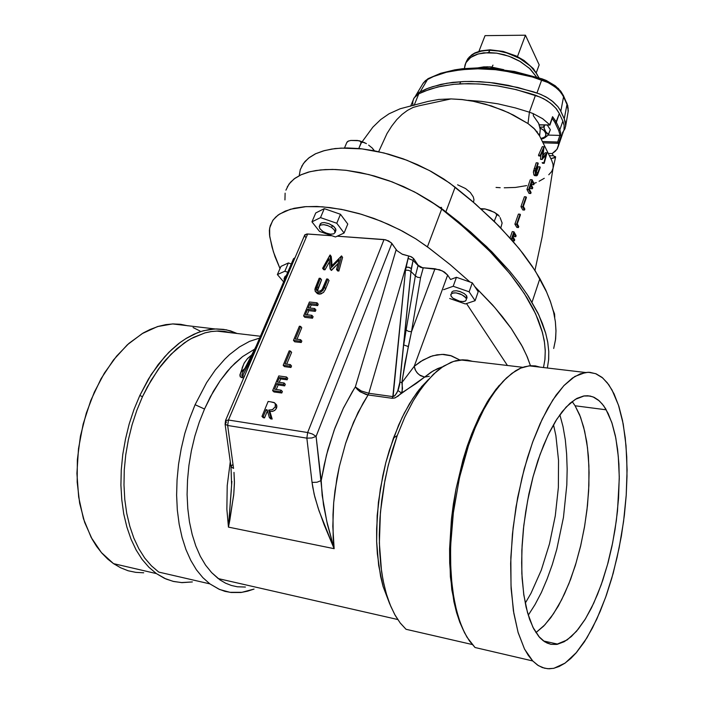 <?xml version="1.0" encoding="UTF-8"?>
<svg xmlns="http://www.w3.org/2000/svg" width="704" height="704" viewBox="0 0 704 704"><rect width="100%" height="100%" fill="white"/><g stroke="black" fill="none" stroke-linecap="round" stroke-linejoin="round"><path stroke-width="1.06" d="M490.204 49.922L488.655 52.554L478.236 53.909L470.58 57.49L465.916 62.77L464.402 68.526L465.062 64.803L466.602 61.609L468.767 59.004L473.299 55.827L477.074 54.261L483.718 52.844L496.628 53.134L508.966 56.232L520.538 61.688L530.068 68.895L536.527 77.035L529.417 68.279L519.446 61.046L511.685 57.27L504.249 54.736L496.716 53.143L488.655 52.554L489.535 50.257L482.275 50.899L474.179 53.539L469.656 56.734L466.039 62.269L469.322 57.068L474.285 53.486L480.022 51.383L489.975 49.808M489.535 50.257L498.67 51.014L506.167 52.73L518.874 57.939L527.27 63.422L531.027 66.695L536.914 73.973L538.798 77.748L535.462 71.782L530.297 66.009L519.737 58.414L507.021 52.985L498.142 50.926L489.535 50.257M538.472 133.76L539.66 135.942L534.028 128.357L528 123.534L513.48 115.086L502.735 110.15L485.584 104.192L473.845 101.367L462.22 99.572L451.009 98.868L462 99.546L472.877 101.174L491.181 105.89L508.684 112.754L528 123.534L529.417 112.174L515.24 107.853L497.992 103.875L481.395 101.358L468.107 100.355M301.699 166.285L305.034 161.445L309.496 157.397L315.436 153.859L323.268 150.902L331.69 149.046L341.132 148.078L362.006 148.852L383.926 152.918L406.894 160.222L429.414 170.5L449.486 182.917L475.499 203.975L499.488 226.591L519.288 248.794L535.269 270.987L546.7 292.16L550.748 302.403L553.634 312.233L555.377 321.614L556.019 330.546L555.597 338.985L553.731 348.471L555.456 340.076L556.019 331.118L555.377 321.614L553.476 311.59L550.273 301.057L545.741 290.066L539.854 278.643L532.233 266.314L523.098 253.634L512.45 240.645L493.662 220.757L471.601 200.614L455.154 187.194L443.802 179.018L431.138 171.433L417.49 164.648L403.207 158.849L388.652 154.176L374.211 150.753L360.246 148.658L347.116 147.937L335.13 148.579L324.57 150.542L315.665 153.754L308.572 158.11L303.424 163.469L300.265 169.699M445.896 211.79L470.404 231.783L491.726 251.68L509.696 271.19L519.781 283.862L528.326 296.19L537.821 312.937L542.37 323.268L545.688 333.168L547.8 342.619L548.759 351.586L548.592 360.052L547.351 368.007L548.645 359.471L548.75 351.375L547.694 341.959L545.714 333.291L538.727 314.811L527.34 294.668L518.602 282.295L509.696 271.19L486.702 246.726L458.542 221.778L442.103 208.938L430.654 201.309L445.896 211.79L455.154 187.194L445.896 211.79M451 98.868L418.704 105.855L413.09 107.483L407.537 110.317L402.098 114.365L396.827 119.592L391.785 125.972L387.024 133.47L378.673 151.677L387.024 133.47L391.785 125.972L396.827 119.592L402.098 114.365L407.537 110.317L413.09 107.483L418.704 105.855L451 98.868L438.742 99.44L427.856 101.482M553.106 167.913L553.08 164.525L551.734 160.468L553.08 164.525L553.089 168.018M514.184 236.588L513.357 235.136L514.184 236.588L515.794 236.694L513.946 233.429L512.864 236.553L514.721 239.809L514.36 240.856L512.503 237.6L511.729 239.818L512.503 237.6L514.36 240.856L512.75 240.742L511.914 239.29L512.75 240.742L514.36 240.856L514.721 239.809L512.864 236.553L513.946 233.429L515.794 236.694L514.184 236.588M510.092 237.961L512.283 231.66L510.092 237.961M514.897 224.127L518.382 214.095L514.897 224.127L516.789 227.418L514.897 224.127L516.578 224.233L520.071 214.192L518.382 214.095L520.071 214.192L520.414 214.826L517.29 223.828L518.769 226.486L518.417 227.524L516.578 224.233L514.897 224.127M520.96 206.668L524.392 196.768L520.96 206.668L522.817 209.986L520.96 206.668L522.658 206.756L526.099 196.856L524.392 196.768L526.099 196.856L526.442 197.49L523.354 206.369L524.814 209.062L524.462 210.082L522.658 206.756L520.96 206.668M530.737 188.663L529.998 187.255L530.737 188.663L532.409 188.742L530.649 185.381L529.338 189.147L531.106 192.5L530.754 193.503L528.651 189.517L532.048 179.74L530.323 179.661L526.935 189.429L530.323 179.661L532.048 179.74L534.134 183.753L533.79 184.747L532.039 181.377L530.992 184.378L532.752 187.739L532.409 188.742L530.737 188.663M529.1 193.415L526.935 189.429L529.1 193.415L530.754 193.503L529.1 193.415M532.118 184.668L531.379 183.269L532.118 184.668L533.79 184.747L532.118 184.668M535.832 173.598L538.226 166.742L535.832 173.598M535.014 175.736L533.79 174.592L533.412 171.503L536.175 162.782L533.386 172.383L534.301 175.49L536.43 175.824M538.806 155.927L538.463 155.276L542.265 146.714L538.463 155.276L538.806 155.927L540.549 155.989L540.223 155.338L538.463 155.276L540.223 155.338L544.007 146.766L542.828 157.643L547.034 152.909L544.236 163.346L543.91 162.703L545.934 155.179L542.203 159.289L543.286 149.811L540.549 155.989L538.806 155.927M542.511 163.275L542.194 162.633L542.511 163.275L544.236 163.346L542.511 163.275M540.558 159.368L542.274 159.43L540.558 159.368M529.417 112.174L533.183 113.59L533.403 115.834L538.701 123.438L540.223 129.571L539.66 135.942L540.206 129.325L538.674 123.376L533.403 115.834L533.183 113.59L529.417 112.174L535.471 95.251L536.061 95.454L543.673 98.771L550.343 103.03L555.782 108.117L559.337 113.511L556.415 108.882L552.068 104.43L546.533 100.408L540.091 97.046L516.419 89.707L497.385 85.906L478.896 83.926L461.393 83.785L453.147 84.401L437.923 86.944L424.626 91.15L418.783 93.834L429.774 89.25L441.1 86.24L454.159 84.295L468.354 83.618L482.865 84.198L498.564 86.09L514.026 89.135L528.95 93.157L535.471 95.251L529.417 112.174L528 123.534L535.304 129.668M562.848 121.079L564.186 125.576L563.983 129.527L564.15 125.303L562.848 121.079L559.847 129.818L561.29 135.45L559.882 135.423L557.753 142.155L542.414 141.539L557.63 141.997L559.882 135.423L548.126 135.106L561.29 135.45L559.847 129.818L558.747 130.522L560.129 135.45L558.747 130.522L559.847 129.818L555.685 121.088L552.552 116.714L556.107 121.889L555.685 122.901L559.337 113.511L562.848 121.079L559.847 129.818L556.301 122.285L559.337 113.511L562.848 121.079M563.473 131.067L562.294 133.162M412.905 105.635L412.676 102.089L413.6 98.824L415.659 96.034L418.783 93.834L414.163 97.847L410.599 106.181M558.536 143.484L557.753 142.155L558.536 143.422L558.474 145.112L556.943 149.327L552.2 153.534L555.324 151.281L557.374 148.597L561.29 135.45L558.536 143.484M552.2 153.534L553.238 155.769L555.632 157.062L550.845 158.664L539.66 135.942L551.734 160.468L550.845 158.664L554.567 157.758L555.623 156.834L553.238 155.769L549.358 155.637L553.238 155.769L552.614 154.308L552.2 153.534L548.249 153.393L552.2 153.534M553.027 168.326L551.742 171.468L548.768 174.768M544.298 178.297L539.088 181.28M536.237 182.565L533.975 183.436M526.671 185.601L515.39 187.405L504.266 187.801M500.21 187.669L496.03 187.396M536.51 131.041L537.504 132.326M533.183 113.59L542.502 118.589L549.736 124.828L542.802 118.791L533.183 113.59M549.833 124.995L539.211 124.74L549.833 124.995M299.156 175.71L300.379 169.356M552.244 118.422L554.849 122.311L558.747 130.522L554.69 122.012L552.244 118.422M549.718 125.057L539.282 124.934M540.945 155.091L540.487 159.227L542.203 159.289L540.487 159.227M545.266 152.75L546.99 152.812L545.266 152.75L543.101 155.276M535.26 170.834L537.926 162.853L536.175 162.782L537.926 162.853L538.252 163.495L535.691 171.098L536.061 174.152L536.686 174.61L537.284 174.143L539.924 166.804L540.25 167.446L537.381 175.234L536.492 175.833L535.7 175.111L535.128 171.855L535.902 168.67L534.16 168.599L535.902 168.67L537.926 162.853L538.252 163.495L535.674 171.195L536.043 174.126L536.73 174.61L537.416 173.923L537.935 172.568L536.237 172.498L537.935 172.568L539.924 166.804L538.226 166.742L539.924 166.804L540.25 167.446L536.994 175.666L536.158 175.71L535.489 174.645L535.26 170.834L533.518 170.764L535.26 170.834M486.015 67.954L492.51 68.429L484.73 67.971L486.015 67.954L487.186 66.686L486.015 67.954M460.777 81.673L459.738 83.873M556.266 87.815L549.586 82.922L541.922 79.49M534.063 77.018L518.813 73.11L502.559 70.268L486.235 68.842L472.762 68.86M563.402 131.34L564.978 128.665L565.682 125.646L565.488 122.399L564.3 118.809L565.69 125.541L564.942 128.744L563.402 131.34M565.558 126.588L568.278 110.713L567.01 104.43L564.3 118.809L560.226 110.097L557.894 106.612L553.344 101.974L547.756 97.97L541.006 94.512L533.403 91.802L508.376 85.316L494.217 82.984L479.864 81.646L465.054 81.47L452.698 82.403L440.818 84.427L428.903 87.903L419.021 92.418L415.228 96.483L418.95 92.462L426.175 88.968L432.564 86.654L446.864 83.248L462.933 81.558L471.53 81.391L489.57 82.438L517.915 87.437L539.282 93.817L545.943 96.923L551.822 100.751L557.894 106.612L560.806 111.258L563.561 96.835L560.894 92.523L556.917 88.387L549.938 83.547L543.831 80.687L532.426 77.018L513.806 72.494L495.44 69.731L477.814 68.79L461.34 69.661L446.424 72.266L433.382 76.516L425.586 80.529L423.201 83.178L415.712 95.647M490.987 67.637L499.954 69.186M483.041 67.918L485.566 67.628M566.896 103.242L568.163 108.187L568.146 111.742M423.324 82.984L427.997 78.663L440.616 73.322L454.687 69.846L462.361 68.737L478.764 67.857L487.406 68.086L514.492 71.491L542.106 78.83L541.684 79.913L542.106 78.83L546.181 80.414L555.262 85.8L560.736 91.203L563.455 95.647L567.785 105.67L568.154 111.69M422.963 83.6L426.351 79.974L433.382 76.516L446.424 72.266L453.666 70.752L469.41 69.001L477.814 68.79L495.44 69.731L504.557 70.893L532.426 77.018L547.967 82.509L555.333 87.085L559.706 91.106L562.83 95.392L566.905 103.268M284.83 276.778L286.282 275.66L285.032 276.39M457.565 184.774L465.573 188.584L470.36 192.544L473.282 196.891L473.942 199.698L473.502 202.25M464.138 226.618L463.76 227.014M456.562 220.959L457.38 221.628M441.602 207.434L440.132 207.53M540.03 127.926L543.083 129.756L545.239 132.026L545.855 131.912L544.192 128.674L544.042 126.447L542.81 127.257L539.88 127.107L543.33 127.107L544.526 125.066L544.007 127.943L545.855 131.912L545.239 132.026L546.049 135.089L544.632 137.254L540.883 138.424L542.441 138.195L545.459 136.453L545.97 133.628L543.99 130.53L540.03 127.926M541.068 138.811L542.01 138.336M542.124 138.327L542.467 138.794L543.708 138.389L547.826 135.45L548.865 133.892L547.774 134.226L545.855 131.912L548.504 134.358L550.334 129.677L548.002 135.256L544.852 137.738L542.353 138.767M553.106 310.156L554.55 313.975L554.717 317.372L554.55 313.975L553.106 310.156M284.319 280.262L284.064 278.564L285.472 277.561L284.038 278.626L284.319 280.262M368.606 145.077L372.319 148.086L374.07 150.726L372.46 148.236L368.606 145.077M331.558 227.48L334.171 229.768L335.13 232.294L333.854 233.816L330.44 234.186L325.996 233.05L322.828 231.405L319.915 228.73L319.22 226.574L320.487 225.051L323.91 224.673L327.246 225.403L331.47 227.418L327.774 225.588L323.734 224.655L320.364 225.104L319.211 226.67L320.1 228.985L323.11 231.59L326.911 233.394L330.783 234.221L333.89 233.807L335.139 232.241L334.294 229.926L331.558 227.48L332.42 225.43L331.558 227.48M347.398 141.645L346.843 142.463L348.172 141.196L350.847 140.413L357.35 140.422L360.492 141.31L361.082 142.93L362.78 142.146L366.388 143.607L363.581 142.296L361.53 142.393L358.741 148.518L361.187 142.516L360.686 141.46L359.163 140.747L364.619 142.674M348.533 141.02L346.843 142.463L348.225 141.17L350.777 140.422L359.163 140.747M500.139 217.65L502.102 222.957L500.79 227.938L502.11 223.045L500.139 217.65M465.934 297.906L466.444 299.71L465.406 301.03L463.496 301.558L459.492 301.215L452.866 298.162L450.938 295.891L451.176 293.841L453.693 292.846L456.289 292.917L462.026 294.756L465.934 297.906L464.042 295.997L460.266 293.964L456.007 292.882L452.443 293.093L450.78 294.571L451.255 296.472L453.2 298.426L459.668 301.259L462.924 301.594L465.344 301.066L466.435 299.772L465.934 297.906L466.664 295.856L465.934 297.906M480.735 208.622L484.95 208.938L481.589 209.387L484.862 208.921L490.151 210.39L495.246 212.863L496.478 214.236L496.602 215.415L497.71 214.676L499.365 216.374L498.291 215.037L496.769 215.054L494.208 221.294L496.672 215.125L496.091 213.655L494.322 212.238L498.15 214.922M484.95 208.938L494.322 212.238M467.034 298.109L466.778 296.032L464.27 293.594L460.451 291.711L456.324 290.796L459.818 291.5L464.191 293.542L466.409 295.504L467.104 297.933M451.563 292.389L453.147 291.06L456.324 290.796L453.323 291.007L451.625 292.239M335.623 231.097L335.658 228.694L333.168 225.958L328.777 223.59L324.324 222.587L329.19 223.749L334.435 227.058L336.002 229.944L335.06 232.602M320.153 224.233L321.534 222.93L324.324 222.587L321.904 222.798L320.417 223.714M429.273 376.279L424.591 377.106L395.182 397.813L392.119 398.27L392.85 396.59L392.119 398.27L368.095 394.97L362.974 403.286L353.549 422.162L345.55 443.511L339.293 466.611L336.908 478.562L333.74 502.682L332.992 514.633L333.186 537.75L334.127 548.698L324.113 524.647L318.094 508.05L314.186 494.27L312.039 482.381L317.011 482.266L321.182 480.577L326.498 455.048L334.224 429.933L343.473 407.933L354.121 388.837L355.37 386.927L357.447 389.602L360.58 392.075L368.095 394.97L358.107 412.368L349.351 432.573L345.55 443.511L339.293 466.611L335.051 490.618L333.74 502.682L332.807 526.354L334.127 548.698L326.718 521.162L322.194 495.396L321.182 480.577L324.148 464.974L327.923 449.706L334.919 428.032L343.174 408.558L352.246 391.829L355.37 386.927L361.064 390.896L368.843 393.307L361.381 391.046L355.37 386.927L396.15 249.621L397.074 250.73L391.107 242.581L385.678 239.8L337.278 236.157L384.014 239.536L307.613 432.494L312.418 433.998L316.105 436.383L312.418 433.998L307.613 432.494L306.847 438.134L307.613 432.494L384.014 239.536L388.538 240.838L391.829 243.417L316.105 436.383L311.881 437.994L306.847 438.134L311.881 437.994L316.105 436.383L321.182 480.577L317.011 482.266L312.039 482.381L312.734 487.177L314.794 496.751L319.097 511.051L334.127 548.698L327.483 524.445L323.497 504.742L316.105 436.383L391.829 243.417L396.15 249.621L355.37 386.927L359.559 391.38L365.957 394.513L368.095 394.97L368.843 393.307L368.095 394.97L392.119 398.27L394.574 398.015L398.262 396.026L401.72 392.568L402.503 388.511L401.878 382.598L414.207 366.309L422.902 360.131L432.634 355.819L442.068 354.367L451.519 355.846L459.844 359.999L450.366 355.494L443.749 354.402L437.026 354.798L430.32 356.594L420.49 361.618L414.207 366.309L415.114 369.556L416.944 372.566L419.505 375.003L424.609 377.106L420.482 375.646L417.727 373.463L415.624 370.603L414.207 366.309L447.682 275.07L444.462 272.078L439.525 269.729L422.365 267.661L418.211 265.285L422.47 267.678L434.966 268.77L411.506 331.734L404.906 363.616L401.878 382.598L414.207 366.309L447.682 275.07L442.438 270.926L434.966 268.77L411.506 331.734L408.373 331.338L406.111 329.965L403.744 344.951L406.111 329.965L408.373 331.338L411.506 331.734L408.302 346.562L403.744 344.951L408.302 346.562L402.23 379.914L402.195 391.134L401.509 392.982L397.936 390.579L401.509 392.982L416.187 383.548L431.094 372.187L437.554 368.632L442.658 366.784L433.418 370.753L424.609 377.106M539.616 637.428L532.919 627.246L527.56 612.876L523.82 594.774L521.875 573.584L521.866 550.167L523.802 525.492L527.604 500.623L533.104 476.617L540.03 454.485L548.082 435.09L556.89 419.135L566.095 407.114L575.326 399.335L584.25 395.886L587.858 395.727L593.032 396.889L599.377 400.963L603.654 405.803L608.194 413.512L612.146 423.509L615.384 435.899L617.575 449.284L618.869 463.927L619.256 478.79L617.496 511.042L615.05 529.549L611.943 546.322L608.054 562.654L602.721 580.439L597.626 594.22L591.43 608.001L585.033 619.502L578.283 629.121L571.296 636.61L564.212 641.731L557.181 644.31L550.986 644.31L544.799 641.837L538.798 636.486L533.711 628.804L529.575 619.247L526.064 606.98L523.732 594.202L522.13 578.336L521.629 562.857L522.078 545.618L523.433 528.774L525.668 511.773L528.924 494.032L533.025 476.881L537.874 460.706L543.655 445.078L549.331 432.52L555.676 421.054L562.25 411.594L569.967 403.33L576.919 398.411L583.66 395.982L590.075 396.009L594.299 397.452L598.277 400.013L602.219 403.955L605.581 408.69L611.767 422.374L615.815 438.082L618.323 456.377L619.247 476.634L618.587 498.23L616.37 520.494L612.665 542.784L607.57 564.432L601.216 584.769L593.771 603.126L585.438 618.851L576.47 631.303L567.151 639.91L556.415 644.424L550.95 644.301L546.99 643.025L543.206 640.737L539.616 637.428M575.115 405.759L572.185 401.509L575.115 405.759L606.258 409.834L575.115 405.759L580.554 417.164L584.707 431.279L587.506 447.656L588.896 465.802L588.878 485.232L587.453 505.437L584.672 525.897L580.598 546.084L575.309 565.497L568.946 583.59L561.634 599.843L553.555 613.756L544.914 624.844L535.964 632.641L543.664 626.155L550.801 617.69L558.237 606.153L564.555 593.824L570.574 579.374L576.092 562.936L580.738 545.494L584.408 527.446L586.96 509.951L588.614 490.987L589.054 472.569L588.324 455.822L586.67 441.593L583.642 426.941L579.647 414.85L575.115 405.759M397.232 435.556L404.703 417.305L413.063 401.113L422.066 387.323L433.418 374.264L443.546 366.203L453.57 361.381L463.25 359.797L472.393 361.346L467.412 360.105L462.229 359.814L455.822 360.738L451.097 362.278L441.461 367.594L436.621 371.369L427.002 381.093L417.674 393.624L413.204 400.875L404.774 417.164L397.232 435.556L392.128 451.018L387.781 467.245L384.27 484L381.665 501.002L380.002 517.977L379.315 534.653L379.606 550.766L380.873 566.042L383.082 580.263L386.17 593.217L390.095 604.727L394.777 614.636L400.118 622.838L406.023 629.253L400.33 623.119L395.314 615.595L390.87 606.584L387.059 596.174L383.953 584.47L381.603 571.613L379.342 543.11L380.459 512.169L384.921 480.515L388.326 464.983L397.232 435.556L393.448 438.046L402.151 417.375L409.482 403.77L417.296 392.066L428.208 379.702L419.126 389.682L412.597 398.781L404.36 412.966L398.658 424.996L389.382 450.129L385.801 462.73L380.301 488.963L377.203 515.601L376.658 541.464L377.353 553.749L380.591 576.356L383.099 586.45L389.708 603.733L383.099 586.45L378.664 565.418L376.658 541.464L376.614 528.704L378.444 502.304L382.765 475.719L385.801 462.73L393.448 438.046L397.232 435.556M218.231 578.618L397.76 619.555L218.231 578.618L211.622 572.642L205.612 565.145L200.306 556.213L195.791 545.943L192.148 534.477L189.464 521.963L187.766 508.587L187.106 494.551L187.502 480.066L188.945 465.37L191.418 450.683L194.867 436.242L199.241 422.277L204.468 408.989L213.418 391.204L220.132 380.653L227.304 371.298L234.846 363.238L242.634 356.55L254.558 349.228L242.634 356.55L231.035 367.101L220.132 380.653L210.276 396.889L204.468 408.989L199.241 422.277L194.867 436.242L191.418 450.683L188.945 465.37L187.502 480.066L187.106 494.551L187.766 508.587L189.464 521.963L192.148 534.477L195.791 545.943L200.306 556.213L205.612 565.145L211.622 572.642L220.018 579.911L225.57 583.15L231.352 585.438L237.31 586.775L245.441 587.083M259.626 338.07L249.603 341.352L239.527 346.852L229.583 354.543L224.726 359.181L215.354 369.978L206.606 382.65L195.07 404.721L206.606 382.65L215.354 369.978L224.726 359.181L229.583 354.543L239.527 346.852L249.603 341.352L259.626 338.07M142.49 396.704L147.409 386.822L158.514 369.01L170.958 354.253L184.254 342.936L191.092 338.659L204.82 332.939L211.614 331.496L218.293 331.003L224.796 331.434L231.106 332.772L218.671 331.003L210.91 331.602L205.216 332.825L193.714 337.269L187.959 340.49L176.642 348.902L165.792 359.823L160.626 366.177L150.99 380.486L142.49 396.704L136.831 410.37L132.114 424.758L128.41 439.648L125.787 454.802L124.291 469.99L123.957 484.95L124.775 499.47L126.72 513.313L129.765 526.275L133.839 538.155L138.873 548.803L144.76 558.07L151.413 565.858L158.708 572.079L151.413 565.858L144.76 558.07L138.873 548.803L133.839 538.155L129.765 526.275L126.72 513.313L124.775 499.47L123.957 484.95L124.291 469.99L125.787 454.802L128.41 439.648L132.114 424.758L136.831 410.37L142.49 396.704L139.797 395.481L148.43 379.042L158.224 364.531L168.907 352.246L180.206 342.434L185.997 338.51L197.692 332.658L203.526 330.739L215.01 328.944L226.442 329.859L237.169 333.494L230.542 330.906L223.608 329.366L216.427 328.909L209.053 329.551L201.546 331.32L193.97 334.224L186.402 338.263L178.904 343.42L171.565 349.677L164.454 356.981L151.219 374.537L139.797 395.481L134.033 409.367L129.228 423.984L125.453 439.102L122.786 454.502L121.273 469.929L120.93 485.135L121.766 499.884L123.763 513.946L126.861 527.102L131.014 539.167L136.145 549.974L142.146 559.381L148.922 567.274L156.35 573.584L148.922 567.274L142.146 559.381L136.145 549.974L131.014 539.167L126.861 527.102L123.763 513.946L121.766 499.884L120.93 485.135L121.273 469.929L122.786 454.502L125.453 439.102L129.228 423.984L134.033 409.367L139.797 395.481L142.49 396.704M468.521 445.5L474.434 429.563L483.19 410.546L492.668 394.53L503.043 381.374L511.975 373.27L520.81 368.078L529.373 365.798L534.846 365.86L540.082 367.154L535.427 365.939L530.578 365.702L524.55 366.74L520.08 368.403L515.539 370.832L506.352 378.03L497.182 388.291L488.259 401.465L483.965 409.086L475.834 426.202L468.521 445.5L463.531 461.736L459.246 478.773L453.121 514.175L451.387 531.96L450.578 549.41L450.701 566.245L451.757 582.19L453.719 596.992L456.535 610.456L460.152 622.371L464.49 632.597L469.471 641.018L475.006 647.548L466.972 637.155L462.458 628.223L458.568 617.663L455.382 605.59L452.962 592.152L451.352 577.526L450.578 561.915L450.674 545.538L453.455 511.509L459.545 477.479L468.521 445.5L467.218 446.23L471.777 433.726L479.283 416.574L487.423 401.658L495.986 389.268L504.768 379.588L495.845 389.444L488.611 399.749L479.424 416.284L473.044 430.566L462.95 459.932L455.99 488.99L453.402 504.011L451.449 519.121L449.566 548.874L450.41 576.805L453.904 601.621L456.579 612.515L459.818 622.248L463.584 630.722L459.818 622.248L456.579 612.515L451.836 589.679L449.645 563.147L449.566 548.874L451.449 519.121L455.99 488.99L462.95 459.932L467.218 446.23L468.521 445.5M612.066 389.998L618.499 405.143L623.198 423.949L626.067 445.711L627.079 469.709L626.234 495.202L623.577 521.462L619.177 547.747L613.149 573.294L605.642 597.335L596.825 619.106L586.942 637.824L576.259 652.722L565.136 663.089L553.934 668.29L549.129 668.8L544.421 668.193L538.393 665.606L532.726 660.95L537.566 665.069L542.309 667.533L547.633 668.73L553.511 668.378L559.099 666.556L564.731 663.37L570.75 658.504L576.294 652.687L584.382 641.863L592.425 628.091L600.195 611.45L606.311 595.426L611.758 578.274L617.091 557.515L621.35 536.061L624.36 515.284L626.208 495.563L627.035 476.265L626.78 456.843L625.275 437.809L622.512 420.455L618.913 406.428L614.082 393.923L608.793 384.78L602.721 377.986L595.584 373.622L588.174 372.275L580.29 373.824L572.475 378.048L564.08 385.422L556.098 395.164L547.87 408.188L540.021 423.843L533.086 440.889L527.463 457.662L521.972 477.761L516.05 506.801L512.433 534.204L510.69 563.332L511.148 588.65L513.832 613.298L518.179 632.667L524.401 648.754L528.229 655.318L532.726 660.95L524.603 649.15L518.065 632.254L513.436 610.773L510.981 585.473L510.866 557.383L513.119 527.71L517.651 497.772L524.251 468.882L532.585 442.279L542.256 419.03L552.816 399.978L563.825 385.695L574.834 376.508L585.438 372.486L589.846 372.328L596.13 373.842L601.973 377.362L607.297 382.791L612.066 389.998M254.065 589.054L241.859 592.354L229.997 592.354L219.657 589.503L209.915 583.915L202.866 577.641L196.451 569.765L190.775 560.358L185.944 549.525L182.046 537.416L179.159 524.19L177.338 510.048L176.616 495.202L177.021 479.882L178.543 464.332L181.174 448.791L184.844 433.523L189.508 418.757L195.07 404.721L189.508 418.757L184.844 433.523L181.174 448.791L178.543 464.332L177.021 479.882L176.616 495.202L177.338 510.048L179.159 524.19L182.046 537.416L185.944 549.525L190.775 560.358L196.451 569.765L202.866 577.641L209.915 583.915L218.733 589.107L224.902 591.316L231.246 592.513L240.979 592.469L247.526 591.228L254.065 589.054M192.386 581.97L181.861 582.613L173.017 581.328L164.472 578.318L156.35 573.584L166.074 579.031L173.747 581.504L181.658 582.604L192.386 581.97M276.214 404.492L275.783 404.122M276.549 404.95L276.769 407.361L275.29 409.939L272.906 411.312L269.922 411.365L272.554 411.382L274.701 410.45L276.276 408.584L276.892 406.613L276.628 405.099L275.246 403.603L275.246 406.727L275.598 404.606L274.639 402.899L270.934 401.861L273.997 402.521L275.246 403.603M315.744 291.896L317.636 293.788L320.892 293.973L323.743 292.151L325.679 288.763L324.526 287.32L322.564 290.743L319.581 292.582L316.906 292.521L315.154 291.183L315.102 288.341L319.211 278.265L320.426 278.37L321.578 279.822L320.426 278.37L317.046 286.546L318.208 287.98L321.578 279.822L317.39 290.998L318.208 287.98L317.046 286.546L316.351 288.367L316.492 290.259L318.41 291.289L320.549 290.831L322.106 289.529L326.7 278.942L327.923 279.057L323.013 290.18L320.355 292.301L317.9 292.706L315.542 291.694L314.846 289.406L319.211 278.265L320.426 278.37L316.21 289.071L316.58 290.382L318.076 291.245L320.329 290.946L322.282 289.3L326.7 278.942L327.923 279.057L329.067 280.5L325.318 289.599L323.4 292.503L319.378 294.166L317.434 293.691L316.228 292.424M187.704 325.732L180.277 324.271L172.586 323.954L157.502 326.603L142.234 333.59L127.345 344.819L113.423 360.043L101.059 378.796L90.807 400.409L83.151 424.046L78.452 448.73L76.921 473.414L78.637 497.05L83.468 518.663L91.168 537.381L101.35 552.534L113.529 563.64L107.756 559.099L101.904 553.177L96.536 546.26L92.057 539.026L84.682 522.35L79.64 503.149L77.167 482.055L77.37 459.774L80.441 436.163L86.302 413.037L94.327 392.11L104.377 373.146L116.574 356.127L128.946 343.376L143.167 333.036L150.137 329.428L158.277 326.366L165.783 324.623L173.175 323.937L180.937 324.35L187.704 325.732M259.714 340.472L247.984 363.493L242.766 372.24L241.833 375.065L242.537 376.033L241.815 377.502L240.24 376.798L239.932 374.986L244.006 363.37L247.157 358.934L251.539 355.115M231.343 489.342L228.413 527.111L233.737 494.868L234.406 481.967L234.001 472.349L234.406 483.023L233.842 493.742L229.83 519.983L228.413 527.111L226.829 509.274L227.234 485.707L230.278 461.613M287.223 186.991L290.479 182.274L295.099 178.174L301.048 174.786L308.255 172.172L315.885 170.509L325.222 169.541L335.474 169.479L346.482 170.342L369.019 174.548L392.216 181.905L414.586 191.946L435.494 204.574L441.663 209.123L427.39 246.831L415.624 238.744L402.556 231.194L388.52 224.365L373.877 218.451L358.996 213.602L344.265 209.942L330.079 207.557L316.782 206.492L304.691 206.747L294.096 208.305L285.208 211.086L278.194 215.002L273.178 219.93L270.213 225.729L269.35 230.278L269.509 235.118L272.008 247.042L275.018 256.608L279.998 268.567L273.407 251.847L269.72 236.509L269.614 228.14L272.633 220.704L275.669 217.122L279.655 213.998L290.409 209.246L306.108 206.642L322.379 206.782L341.475 209.378L361.724 214.403L381.119 221.232L399.793 229.75L416.082 239.034L429.563 248.442L450.12 264.616L469.92 281.987L449.926 264.458L427.39 246.831L441.663 209.123L467.667 230.402L490.063 251.557L509.951 273.803L524.401 293.674L535.647 313.922L542.529 332.746L544.57 342.786L545.266 351.111L544.914 359.674L543.488 367.558L544.966 359.172L545.239 350.205L544.245 340.683L541.939 330.607L538.278 320.03L533.236 308.959L526.777 297.458L518.883 285.551L509.538 273.302L498.758 260.762L486.543 248.01L457.952 222.103L441.663 209.123L430.135 200.974L417.305 193.389L403.506 186.586L389.074 180.734L374.396 175.991L359.85 172.471L345.796 170.262L332.605 169.409L320.593 169.902L310.024 171.706L301.127 174.75L294.07 178.939L288.974 184.14L285.894 190.203M474.918 286.722L494.701 307.428L511.227 328.442L522.509 346.878L527.349 357.166L530.49 365.71L526.706 355.643L521.567 345.11L511.262 328.486L502.638 316.932L492.598 305.043L474.918 286.722M413.626 258.579L410.582 256.494L402.125 254.153L397.074 250.73L402.415 254.285L408.646 256.027L405.469 270.169L408.628 270.362L410.942 271.462L413.09 260.401L407.959 258.368L413.09 260.401L413.6 258.535L411.453 256.872L408.646 256.027L405.865 267.018L408.998 267.362L411.312 268.523L413.09 260.401L418.114 265.531L415.334 275.871L418.114 265.531L420.235 267.194L423.21 268.057L418.546 266.033L413.09 260.401L413.626 258.579L418.211 265.285L413.626 258.579M225.57 420.473L304.744 234.951L307.666 234.01L228.439 420.059L227.682 425.506L228.439 420.059L225.509 420.614L225.13 424.186L227.682 425.506L225.148 424.23L226.345 422.189L225.509 420.614L228.439 420.059L307.666 234.01L331.795 235.752L306.856 233.992L304.77 234.898L305.272 237.028M256.353 345.726L293.471 258.817L295.055 257.664L293.427 258.914L293.638 260.982M284.988 199.954L285.164 193.178M420.587 277.658L423.21 268.057L420.587 277.658L417.534 277.288L415.334 275.871L417.534 277.288L420.587 277.658L411.506 331.734L420.587 277.658M243.241 371.307L241.956 374.343L241.938 375.751L242.537 376.033L241.745 377.59L243.751 377.872L240.275 376.842L240.205 373.956L241.586 371.422L243.461 370.876L241.586 371.422L244.622 368.606L241.586 371.422L242.255 367.594L244.358 362.754L247.641 358.406L250.932 355.546M231.862 481.342L228.413 527.111L334.127 548.698L228.413 527.111M411.312 268.523L408.109 267.159L405.794 267.467L392.85 396.59L394.539 396L396.678 393.114L398.499 389.171L399.652 384.331L411.312 268.523M410.942 271.462L408.628 270.362L405.469 270.169L393.096 396.651L395.217 395.287L397.69 391.134L399.907 382.052L401.878 382.598L399.907 382.052L400.33 376.605L410.942 271.462L415.334 275.871L410.942 271.462M244.015 369.952L243.285 371.228M225.139 424.213L230.974 466.858L233.552 468.415L230.974 466.875L232.197 464.869M143.669 572.827L135.81 572.396L128.11 570.724L120.657 567.811L113.529 563.64L156.35 573.584L113.529 563.64M193.063 327.554L199.971 330.968M268.629 410.054L272.58 409.649L275.246 406.727L272.369 409.746L268.629 410.054L270.899 417.771L268.629 410.054L269.922 411.365L272.193 419.074L270.644 418.836L269.342 417.534L270.899 417.771L269.342 417.534L267.089 409.825L269.342 417.534L270.644 418.836L272.193 419.074L270.899 417.771L272.193 419.074L269.922 411.365L268.629 410.054M528.238 615.19L535.014 604.586L541.341 592.469L547.122 579.058L552.288 564.59L556.758 549.322L563.438 517.317L566.799 484.942L567.178 469.216L566.667 454.106L565.268 439.85L562.998 426.668L559.856 414.779L562.998 426.668L565.268 439.85L566.667 454.106L567.178 469.216L566.799 484.942L563.438 517.317L556.758 549.322L552.288 564.59L547.122 579.058L541.341 592.469L535.014 604.586L528.238 615.19M525.254 603.161L531.027 593.252L541.306 570.17L549.516 543.902L555.28 515.891L558.342 487.582L558.562 460.381L555.887 435.706L553.485 424.741L555.887 435.706L558.562 460.381L558.342 487.582L555.28 515.891L549.516 543.902L541.306 570.17L531.027 593.252L525.254 603.161M465.502 63.642L466.039 62.269M466.374 61.424L468.019 58.529L471.742 54.85L474.971 52.914L480.779 50.855L489.958 49.808L503.07 51.366L516.173 55.977L524.058 60.474L533.482 68.71L539.035 77.827M468.31 100.382L481.395 101.358M553.098 167.957L542.186 236.773L534.926 270.442M428.19 101.394L400.127 108.812L389.03 113.793L380.785 119.548L372.882 127.151L362.173 141.662M555.641 157.027L553.062 168.168M563.693 130.504L558.034 147.03M549.894 125.18L552.508 117.674M503.835 69.696L490.67 66.836L483.762 66.836L478.042 67.857M491.99 66.959L492.941 65.076M541.121 138.917L542.608 138.785M284.926 276.549L284.117 278.45M373.234 149.142L374.352 150.779M320.276 223.942L319.414 225.984M426.738 381.41L421.353 386.962M500.078 384.71L498.3 386.434M172.586 323.954L215.01 328.944M216.533 331.047L260.401 336.239M460.469 359.929L522.782 367.312M263.041 332.675L243.76 370.542M231.642 485.003L231.026 467.016M585.438 372.486L528.924 365.842M316.782 290.576L316.404 290.118M557.814 644.178L543.55 640.992M478.931 51.357L485.021 35.658L478.931 51.357M539.158 64.865L536.386 72.556L539.158 64.865L525.439 35.2L517.484 56.628L525.439 35.2L485.021 35.658L525.439 35.2L539.158 64.865M532.03 302.21L539.854 278.643L532.03 302.21M558.501 143.326L543.066 142.85L558.501 143.326M549.727 124.819L552.552 116.714L549.727 124.819M414.119 105.345L418.783 93.834L414.119 105.345M542.194 162.633L543.91 162.703L542.194 162.633M542.265 146.714L544.007 146.766L542.265 146.714M540.223 155.338L544.007 146.766L542.828 157.643L547.034 152.909L544.236 163.346L543.91 162.703L545.934 155.179L542.203 159.289L543.286 149.811L540.549 155.989L540.223 155.338M533.993 175.032L535.7 175.111L533.993 175.032M535.955 173.932L537.372 173.994L535.955 173.932M526.935 189.429L528.651 189.517L526.935 189.429M532.048 179.74L534.134 183.753L533.79 184.747L532.039 181.377L530.992 184.378L532.752 187.739L532.409 188.742L530.649 185.381L529.338 189.147L531.106 192.5L530.754 193.503L528.651 189.517L532.048 179.74M522.817 209.986L524.462 210.082L522.817 209.986M526.099 196.856L526.442 197.49L523.354 206.369L524.814 209.062L524.462 210.082L522.658 206.756L526.099 196.856M516.789 227.418L518.417 227.524L516.789 227.418M520.071 214.192L520.414 214.826L517.29 223.828L518.769 226.486L518.417 227.524L516.578 224.233L520.071 214.192M513.955 231.766L512.283 231.66L513.955 231.766L516.155 235.655L515.794 236.694L516.155 235.655L513.955 231.766L511.324 239.351L513.955 231.766M541.684 79.913L536.95 92.972L541.684 79.913M427.636 79.209L420.332 91.652L427.636 79.209M564.3 118.809L560.806 111.258L563.561 96.835L567.01 104.43L564.3 118.809M280.949 266.341L288.402 262.944L291.28 263.956L288.402 262.944L284.838 271.26L287.734 272.272L284.838 271.26L277.402 274.586L284.838 271.26L288.402 262.944L280.949 266.341L277.402 274.586L283.642 281.846L277.402 274.586L280.949 266.341M547.404 125.127L550.334 129.677L547.404 125.127M558.774 88.942L558.008 88.185L558.774 88.942M346.843 142.463L344.502 147.963L346.843 142.463M494.701 221.778L494.472 221.382L494.701 221.778M450.586 279.462L456.491 277.314L472.331 282.823L478.236 291.729L475.077 300.661L465.309 303.908L449.724 298.478L465.309 303.908L475.077 300.661L478.236 291.729L472.331 282.823L469.128 291.808L475.077 300.661L469.128 291.808L453.235 286.282L469.128 291.808L472.331 282.823L456.491 277.314L453.235 286.282L443.599 289.696L453.235 286.282L456.491 277.314L450.586 279.462L447.682 275.07L450.586 279.462M315.744 212.942L324.306 208.657L340.49 214.262L347.802 224.057L344.124 232.998L335.412 237.01L319.493 231.475L311.96 221.83L320.505 217.624L336.741 223.256L344.124 232.998L347.802 224.057L340.49 214.262L336.741 223.256L320.505 217.624L311.96 221.83L319.493 231.475L335.412 237.01L344.124 232.998L336.741 223.256L340.49 214.262L324.306 208.657L320.505 217.624L324.306 208.657L315.744 212.942L311.96 221.83L315.744 212.942M195.07 404.721L204.468 408.989L195.07 404.721M532.726 660.95L475.006 647.548L532.726 660.95M472.199 644.547L406.023 629.253L472.199 644.547M209.915 583.915L158.708 572.079L209.915 583.915M228.439 420.059L307.613 432.494L228.439 420.059M267.432 410.986L264.51 417.894L263.261 417.701L261.958 416.398L263.208 416.592L266.077 409.666L267.089 409.825L266.077 409.666L263.208 416.592L261.958 416.398L268.154 401.456L261.958 416.398L263.261 417.701L264.51 417.894L263.208 416.592L264.51 417.894L267.37 410.978L266.077 409.666L267.432 410.986M325.002 269.834L323.778 269.729L325.002 269.834L323.858 268.382L322.634 268.277L323.778 269.729L322.634 268.277L329.982 255.006L331.188 266.499L341.502 255.93L337.797 269.588L336.556 269.482L339.24 259.644L330.062 268.919L329.164 258.79L323.858 268.382L325.002 269.834L329.428 261.818L325.002 269.834M331.276 256.485L332.103 265.549L331.276 256.485L330.15 255.015L331.276 256.485M342.619 257.409L338.923 271.049L337.691 270.943L336.556 269.482L337.691 270.943L338.923 271.049L337.797 269.588L338.923 271.049L342.619 257.409L341.502 255.93L342.619 257.409M338.237 263.331L331.197 270.38L330.062 268.919L331.47 270.398L330.334 268.937L331.47 270.398L338.237 263.331M318.234 304.234L317.645 305.65L311.177 304.99L309.927 308.018L311.177 304.99L309.998 303.574L308.229 307.842L314.714 308.51L314.125 309.945L307.639 309.267L305.422 314.626L311.916 315.322L311.318 316.756L303.6 315.929L309.364 302.025L317.064 302.808L316.474 304.234L309.998 303.574L311.177 304.99L317.645 305.65L316.474 304.234L317.645 305.65L318.234 304.234L317.064 302.808L318.234 304.234M315.894 309.936L315.304 311.362L308.827 310.684L307.12 314.811L308.827 310.684L307.639 309.267L308.827 310.684L315.304 311.362L314.125 309.945L315.304 311.362L315.894 309.936L314.714 308.51L315.894 309.936M313.095 316.73L312.506 318.173L304.797 317.337L303.6 315.929L304.797 317.337L312.506 318.173L311.318 316.756L312.506 318.173L313.095 316.73L311.916 315.322L313.095 316.73M301.77 327.747L297.018 339.258L301.77 327.747L300.564 326.357L295.31 339.055L300.59 339.68L299.992 341.141L293.471 340.366L299.341 326.216L300.564 326.357L301.77 327.747M301.805 341.062L301.206 342.522L294.694 341.748L293.471 340.366L294.694 341.748L301.206 342.522L299.992 341.141L301.206 342.522L301.805 341.062L300.59 339.68L301.805 341.062M291.597 352.361L286.722 364.144L291.597 352.361L290.365 350.997L285.014 363.924L290.321 364.61L289.705 366.098L283.158 365.253L289.133 350.838L290.365 350.997L291.597 352.361M291.562 365.974L290.946 367.462L284.407 366.608L283.158 365.253L284.407 366.608L290.946 367.462L289.705 366.098L290.946 367.462L291.562 365.974L290.321 364.61L291.562 365.974M287.795 378.312L287.179 379.817L280.614 378.928L279.215 382.325L280.614 378.928L279.356 377.582L277.49 382.087L284.064 382.994L283.448 384.498L276.866 383.592L274.525 389.259L281.107 390.183L280.482 391.697L272.659 390.597L278.74 375.918L286.546 376.966L285.93 378.47L279.356 377.582L280.614 378.928L287.179 379.817L285.93 378.47L287.179 379.817L287.795 378.312L286.546 376.966L287.795 378.312M285.322 384.331L284.706 385.845L278.133 384.93L276.25 389.497L278.133 384.93L276.866 383.592L278.133 384.93L284.706 385.845L283.448 384.498L284.706 385.845L285.322 384.331L284.064 382.994L285.322 384.331M282.374 391.512L281.75 393.026L273.935 391.926L272.659 390.597L273.935 391.926L281.75 393.026L280.482 391.697L281.75 393.026L282.374 391.512L281.107 390.183L282.374 391.512M507.408 365.49L466.479 303.521L507.408 365.49M244.429 376.288L242.537 376.033L254.514 352.651L242.537 376.033L244.429 376.288M392.85 396.59L368.843 393.307L405.865 267.018L368.843 393.307L392.85 396.59M227.682 425.506L233.552 468.415L227.682 425.506L306.847 438.134L227.682 425.506M312.039 482.381L306.847 438.134L312.039 482.381M415.334 275.871L406.111 329.965L415.334 275.871M322.634 268.277L329.982 255.006L331.188 266.499L341.502 255.93L337.797 269.588L336.556 269.482L339.24 259.644L330.062 268.919L329.164 258.79L323.858 268.382L322.634 268.277M319.062 294.14L317.9 292.706L319.062 294.14M325.679 288.763L329.067 280.5L327.923 279.057L324.526 287.32L325.679 288.763M317.513 289.81L316.351 288.367L317.513 289.81M309.364 302.025L317.064 302.808L316.474 304.234L309.998 303.574L308.229 307.842L314.714 308.51L314.125 309.945L307.639 309.267L305.422 314.626L311.916 315.322L311.318 316.756L303.6 315.929L309.364 302.025M299.341 326.216L300.564 326.357L295.31 339.055L300.59 339.68L299.992 341.141L293.471 340.366L299.341 326.216M289.133 350.838L290.365 350.997L285.014 363.924L290.321 364.61L289.705 366.098L283.158 365.253L289.133 350.838M278.74 375.918L286.546 376.966L285.93 378.47L279.356 377.582L277.49 382.087L284.064 382.994L283.448 384.498L276.866 383.592L274.525 389.259L281.107 390.183L280.482 391.697L272.659 390.597L278.74 375.918M270.934 401.861L268.154 401.456L270.934 401.861M276.531 408.047L275.246 406.727L276.531 408.047"/></g></svg>
